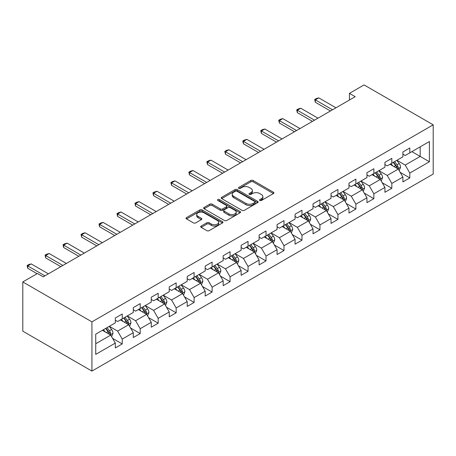 <?xml version="1.0" encoding="UTF-8"?>
<svg xmlns="http://www.w3.org/2000/svg" width="456" height="456" viewBox="0 0 456 456"><rect width="100%" height="100%" fill="white"/><g stroke="black" fill="none" stroke-linecap="round" stroke-linejoin="round"><path stroke-width="0.68" d="M259.834 200.48A1.117 0.644 0 0 0 261.413 200.48L273.429 193.543A1.602 0.923 0 0 0 273.902 192.888A1.602 0.923 0 0 0 273.429 192.238L253.074 180.485A1.602 0.923 0 0 0 250.811 180.485L238.796 187.422A1.117 0.644 0 0 0 238.471 187.878A1.117 0.644 0 0 0 238.796 188.334A1.117 0.644 0 0 0 240.38 188.334L241.936 187.439A5.119 2.953 0 0 1 249.175 187.439L250.868 188.419A5.119 2.953 0 0 1 252.367 190.505A5.119 2.953 0 0 1 250.868 192.597L249.312 193.492A1.117 0.644 0 0 0 248.987 193.948A1.117 0.644 0 0 0 249.312 194.41A1.117 0.644 0 0 0 250.897 194.41L252.453 193.509A5.119 2.953 0 0 1 259.692 193.509L261.385 194.49A5.119 2.953 0 0 1 262.884 196.576A5.119 2.953 0 0 1 261.385 198.668L259.834 199.568A1.117 0.644 0 0 0 259.504 200.024A1.117 0.644 0 0 0 259.834 200.48L259.834 199.568M201.164 226.056A1.602 0.923 0 0 0 200.697 226.712A1.602 0.923 0 0 0 201.164 227.362L206.876 230.662A1.602 0.923 0 0 0 209.139 230.662L222.482 222.955A1.602 0.923 0 0 0 222.95 222.306A1.602 0.923 0 0 0 222.482 221.65L202.128 209.897A1.602 0.923 0 0 0 199.865 209.897L186.521 217.603A1.602 0.923 0 0 0 186.054 218.259A1.602 0.923 0 0 0 186.521 218.908L193.418 222.893A1.602 0.923 0 0 0 195.681 222.893L201.392 219.592A1.602 0.923 0 0 0 201.86 218.943A1.602 0.923 0 0 0 201.392 218.287L197.972 216.315A4.281 2.468 0 0 1 196.718 214.565A4.281 2.468 0 0 1 199.357 212.285A4.281 2.468 0 0 1 204.02 212.821L217.421 220.556A4.281 2.468 0 0 1 218.675 222.306A4.281 2.468 0 0 1 216.036 224.586A4.281 2.468 0 0 1 211.373 224.05L209.139 222.762A1.602 0.923 0 0 0 206.876 222.762L201.164 226.056L201.164 227.362M433.2 124.83L364.07 84.919L349.438 93.366L355.201 96.689L43.195 276.826L37.432 273.497L22.8 281.945L91.93 321.856L433.2 124.83L433.2 174.055L91.93 371.081L91.93 321.856M242.05 210.353A1.602 0.923 0 0 0 244.308 210.353L257.657 202.652A1.602 0.923 0 0 0 258.125 201.997A1.602 0.923 0 0 0 257.657 201.347L237.297 189.593A1.602 0.923 0 0 0 235.034 189.593L221.69 197.294A1.602 0.923 0 0 0 221.223 197.95A1.602 0.923 0 0 0 221.69 198.605L242.05 210.353M218.236 200.72A1.117 0.644 0 0 1 219.376 200.879L240.05 212.815L226.723 220.51A1.602 0.923 0 0 1 224.46 220.51L204.106 208.757L209.817 205.485L209.817 204.151L204.106 207.451A1.602 0.923 0 0 0 203.638 208.101A1.602 0.923 0 0 0 204.106 208.757L204.106 207.451M209.817 205.485A1.602 0.923 0 0 1 212.08 205.485L212.08 204.151A1.602 0.923 0 0 0 209.817 204.151M212.08 204.151L220.333 208.916A1.602 0.923 0 0 0 222.596 208.916L226.387 206.733A1.602 0.923 0 0 0 226.854 206.078A1.602 0.923 0 0 0 226.387 205.428L217.791 200.463A1.117 0.644 0 0 1 217.461 200.007A1.117 0.644 0 0 1 218.15 199.409A1.117 0.644 0 0 1 219.376 199.551L240.067 211.498A1.602 0.923 0 0 1 240.54 212.148A1.602 0.923 0 0 1 240.067 212.804L240.067 211.498M112.609 338.392L122.231 343.944L122.231 339.087L133.294 332.703L133.294 337.56L140.203 333.564L140.203 328.713L151.267 322.324L151.267 327.18L158.181 323.19L158.181 318.334L169.239 311.95L169.239 316.806L176.153 312.81L176.153 307.954L187.211 301.57L187.211 306.426L194.125 302.436L194.125 297.58L205.189 291.196L205.189 296.052L212.103 292.057L212.103 287.2L223.161 280.816L223.161 285.673L230.075 281.683L230.075 276.826L241.133 270.442L241.133 275.293L248.047 271.303L248.047 266.446L259.111 260.062L259.111 264.919L266.019 260.929L266.019 256.072L277.083 249.683L277.083 254.539L283.997 250.549L283.997 245.693L295.055 239.309L295.055 244.165L301.969 240.175L301.969 235.319L313.027 228.929L313.027 233.785L319.941 229.795L319.941 224.939L331.005 218.555L331.005 223.411L337.919 219.421L337.919 214.565L348.977 208.175L348.977 213.032L355.891 209.042L355.891 204.185L366.949 197.801L366.949 202.658L373.863 198.668L373.863 193.811L384.927 187.422L384.927 192.278L391.835 188.288L391.835 183.432L402.899 177.048L402.899 181.904L409.813 177.908L409.813 173.058L429.398 161.749L429.398 141.525L420.181 146.843L420.181 156.425L429.398 161.749M122.231 343.944L115.317 347.934L115.317 343.077L95.731 354.386L95.731 334.162L115.317 322.859L115.317 318.003L122.231 314.007L122.231 318.864L133.294 312.48L133.294 307.623L140.203 303.633L140.203 308.49L151.267 302.1L151.267 297.249L158.181 293.254L158.181 298.11L169.239 291.726L169.239 286.87L176.153 282.88L176.153 287.736L187.211 281.346L187.211 276.49L194.125 272.5L194.125 277.356L205.189 270.972L205.189 266.116L212.103 262.126L212.103 266.982L223.161 260.593L223.161 255.736L230.075 251.746L230.075 256.603L241.133 250.219L241.133 245.362L248.047 241.372L248.047 246.229L259.111 239.839L259.111 234.982L266.019 230.992L266.019 235.849L277.083 229.465L277.083 224.608L283.997 220.618L283.997 225.475L295.055 219.085L295.055 214.229L301.969 210.239L301.969 215.095L313.027 208.711L313.027 203.855L319.941 199.865L319.941 204.715L331.005 198.331L331.005 193.475L337.919 189.485L337.919 194.341L348.977 187.957L348.977 183.101L355.891 179.105L355.891 183.962L366.949 177.578L366.949 172.721L373.863 168.731L373.863 173.588L384.927 167.204L384.927 162.347L391.835 158.352L391.835 163.208L402.899 156.824L402.899 151.968L409.813 147.978L409.813 152.834L429.398 141.525M120.39 319.93L128.683 324.718L117.625 331.107L109.326 326.314M115.317 320.197L117.625 321.526L122.231 318.864M117.625 331.107L122.231 339.087M128.683 324.718L133.294 332.703M138.362 309.556L146.655 314.344L135.597 320.728L127.298 315.94M133.294 309.818L135.597 311.152L140.203 308.49M135.597 320.728L140.203 328.713M146.655 314.344L151.267 322.324M156.334 299.176L164.633 303.964L153.569 310.354L145.276 305.56M151.267 299.444L153.569 300.772L158.181 298.11M153.569 310.354L158.181 318.334M164.633 303.964L169.239 311.95M174.312 288.796L182.605 293.59L171.541 299.974L163.248 295.186M169.239 289.064L171.541 290.398L176.153 287.736M171.541 299.974L176.153 307.954M182.605 293.59L187.211 301.57M192.284 278.422L200.577 283.21L189.519 289.6L181.22 284.806M187.211 278.69L189.519 280.018L194.125 277.356M189.519 289.6L194.125 297.58M200.577 283.21L205.189 291.196M210.256 268.042L218.555 272.836L207.491 279.22L199.198 274.432M205.189 268.31L207.491 269.638L212.103 266.982M207.491 279.22L212.103 287.2M218.555 272.836L223.161 280.816M228.228 257.668L236.527 262.456L225.463 268.84L217.17 264.052M223.161 257.936L225.463 259.264L230.075 256.603M225.463 268.84L230.075 276.826M236.527 262.456L241.133 270.442M246.206 247.289L254.499 252.082L243.441 258.466L235.142 253.678M241.133 247.557L243.441 248.885L248.047 246.229M243.441 258.466L248.047 266.446M254.499 252.082L259.111 260.062M264.178 236.915L272.471 241.703L261.413 248.087L253.114 243.299M259.111 237.177L261.413 238.511L266.019 235.849M261.413 248.087L266.019 256.072M272.471 241.703L277.083 249.683M282.15 226.535L290.449 231.329L279.385 237.713L271.092 232.925M277.083 226.803L279.385 228.131L283.997 225.475M279.385 237.713L283.997 245.693M290.449 231.329L295.055 239.309M300.128 216.161L308.421 220.949L297.358 227.333L289.064 222.545M295.055 216.423L297.358 217.757L301.969 215.095M297.358 227.333L301.969 235.319M308.421 220.949L313.027 228.929M318.1 205.781L326.393 210.569L315.335 216.959L307.036 212.171M313.027 206.049L315.335 207.377L319.941 204.715M315.335 216.959L319.941 224.939M326.393 210.569L331.005 218.555M336.072 195.407L344.365 200.195L333.307 206.579L325.014 201.791M331.005 195.67L333.307 197.003L337.919 194.341M333.307 206.579L337.919 214.565M344.365 200.195L348.977 208.175M354.044 185.028L362.343 189.816L351.28 196.205L342.986 191.412M348.977 185.296L351.28 186.624L355.891 183.962M351.28 196.205L355.891 204.185M362.343 189.816L366.949 197.801M372.022 174.654L380.315 179.442L369.257 185.826L360.958 181.038M366.949 174.916L369.257 176.25L373.863 173.588M369.257 185.826L373.863 193.811M380.315 179.442L384.927 187.422M389.994 164.274L398.287 169.062L387.229 175.452L378.93 170.658M384.927 164.542L387.229 165.87L391.835 163.208M387.229 175.452L391.835 183.432M398.287 169.062L402.899 177.048M411.882 151.637L420.181 156.425L405.202 165.072L396.908 160.284M402.899 154.162L405.202 155.496L409.813 152.834M405.202 165.072L409.813 173.058M22.8 281.945L22.8 331.17L91.93 371.081M349.438 93.366L349.438 100.018M95.731 343.744L110.711 335.097L102.412 330.309M110.711 335.097L115.317 343.077M400.191 172.357L409.813 177.908M382.219 182.736L391.835 188.288M364.241 193.11L373.863 198.668M346.269 203.49L355.891 209.042M328.297 213.864L337.919 219.421M310.319 224.244L319.941 229.795M292.347 234.618L301.969 240.175M274.375 244.997L283.997 250.549M256.403 255.371L266.019 260.929M238.425 265.751L248.047 271.303M220.453 276.125L230.075 281.683M202.481 286.505L212.103 292.057M184.503 296.879L194.125 302.436M166.531 307.258L176.153 312.81M148.559 317.632L158.181 323.19M130.587 328.012L140.203 333.564M260.279 200.64L261.385 199.996A5.119 2.953 0 0 0 262.884 197.91L262.884 196.576M252.367 190.505L252.367 191.839A5.119 2.953 0 0 1 250.868 193.925L249.763 194.564M273.412 193.555L253.074 181.813A1.602 0.923 0 0 0 250.811 181.813L239.246 188.493M257.634 202.663L237.297 190.921A1.602 0.923 0 0 0 235.034 190.921L221.713 198.616L221.69 197.294M254.83 202.453A1.117 0.644 0 0 0 255.155 201.997A1.117 0.644 0 0 0 254.83 201.541L236.96 191.224A1.117 0.644 0 0 0 235.376 191.224L233.734 192.17A5.119 2.953 0 0 0 232.235 194.262A5.119 2.953 0 0 0 233.734 196.348L245.949 203.404A5.119 2.953 0 0 0 253.188 203.404L254.83 202.453L254.83 203.786A1.117 0.644 0 0 0 255.155 203.33L255.155 201.997M232.235 194.262L232.235 195.59A5.119 2.953 0 0 0 233.734 197.682L233.734 196.348M254.83 203.786L253.188 204.733A5.119 2.953 0 0 1 245.949 204.733L233.734 197.682M212.08 205.485L220.333 210.25A1.602 0.923 0 0 0 222.596 210.25L226.387 208.061A1.602 0.923 0 0 0 226.854 207.412L226.854 206.078M228.901 213.864A4.281 2.468 0 0 0 233.563 214.4A4.281 2.468 0 0 0 236.202 212.12A4.281 2.468 0 0 0 234.954 210.37L230.229 207.645A1.602 0.923 0 0 0 227.966 207.645L224.181 209.834A1.602 0.923 0 0 0 223.714 210.484A1.602 0.923 0 0 0 224.181 211.139L228.901 213.864L228.901 215.198A4.281 2.468 0 0 0 233.563 215.734A4.281 2.468 0 0 0 236.202 213.448L236.202 212.12M223.714 210.484L223.714 211.818A1.602 0.923 0 0 0 224.181 212.467L224.181 211.139M228.901 215.198L224.181 212.467M218.675 222.306L218.675 223.634A4.281 2.468 0 0 1 216.036 225.914A4.281 2.468 0 0 1 211.373 225.384L209.139 224.09A1.602 0.923 0 0 0 206.876 224.09L201.187 227.379M196.718 214.565L196.718 215.899A4.281 2.468 0 0 0 197.972 217.643L197.972 216.315M201.37 219.61L197.972 217.643M222.482 221.65L222.482 222.955L202.128 211.231A1.602 0.923 0 0 0 199.865 211.231L186.544 218.92L186.521 217.603M399.2 170.641L400.567 167.187A4.321 2.491 -120 0 0 399.194 163.51L396.817 160.335M392.667 165.819L391.054 163.664M397.621 168.68L398.242 167.369A4.321 2.491 -120 0 0 397.005 164.776L394.622 161.601M393.545 162.228L396.184 165.745A2.2 1.271 60 0 1 396.583 166.417L398.242 167.369M393.243 162.399L395.62 165.574A4.321 2.491 60 0 1 396.857 168.173M332.498 109.793L315.313 99.87L315.313 102.264L314.68 99.505L316.407 98.507L318.767 97.875L335.958 107.798M330.429 110.99L315.313 102.264M318.767 97.875L315.313 99.87L314.68 99.505M381.227 181.015L382.595 177.566A4.321 2.491 -120 0 0 381.216 173.89L378.839 170.715M374.695 176.198L373.082 174.038M379.648 179.054L380.264 177.749A4.321 2.491 -120 0 0 379.027 175.15L376.65 171.975M375.567 172.602L378.206 176.124A2.2 1.271 60 0 1 378.605 176.791L380.264 177.749M375.271 172.778L377.648 175.948A4.321 2.491 60 0 1 378.885 178.547M363.25 191.395L364.623 187.94A4.321 2.491 -120 0 0 363.244 184.264L360.867 181.089M356.723 186.572L355.104 184.418M361.676 189.434L362.292 188.129A4.321 2.491 -120 0 0 361.055 185.529L358.678 182.354M357.595 182.981L360.234 186.498A2.2 1.271 60 0 1 360.633 187.171L362.292 188.129M357.293 183.152L359.676 186.327A4.321 2.491 60 0 1 360.907 188.926M314.526 120.173L297.335 110.249L297.335 112.643L296.702 109.879L298.429 108.881L300.795 108.249L317.986 118.178M312.451 121.37L297.335 112.643M300.795 108.249L297.335 110.249L296.702 109.879M296.554 130.547L279.363 120.623L279.363 123.017L278.73 120.259L280.457 119.261L282.823 118.628L300.008 128.552M294.479 131.744L279.363 123.017M282.823 118.628L279.363 120.623L278.73 120.259M345.277 201.774L346.651 198.32A4.321 2.491 -120 0 0 345.272 194.644L342.895 191.469M338.745 196.952L337.132 194.792M343.699 199.808L344.32 198.502A4.321 2.491 -120 0 0 343.083 195.903L340.706 192.734M339.623 193.355L342.262 196.878A2.2 1.271 60 0 1 342.661 197.545L344.32 198.502M339.321 193.532L341.698 196.701A4.321 2.491 60 0 1 342.935 199.3M327.305 212.148L328.673 208.694A4.321 2.491 -120 0 0 327.3 205.018L324.917 201.843M320.773 207.326L319.16 205.171M325.726 210.187L326.342 208.882A4.321 2.491 -120 0 0 325.111 206.283L322.728 203.108M321.651 203.735L324.284 207.252A2.2 1.271 60 0 1 324.689 207.925L326.342 208.882M321.349 203.906L323.726 207.081A4.321 2.491 60 0 1 324.963 209.68M309.333 222.528L310.701 219.074A4.321 2.491 -120 0 0 309.322 215.397L306.945 212.222M302.801 217.706L301.182 215.545M307.754 220.561L308.37 219.256A4.321 2.491 -120 0 0 307.133 216.663L304.756 213.488M303.673 214.109L306.312 217.632A2.2 1.271 60 0 1 306.711 218.299L308.37 219.256M303.377 214.286L305.754 217.461A4.321 2.491 60 0 1 306.991 220.054M278.582 140.927L261.391 131.003L261.391 133.397L260.758 130.633L262.485 129.635L264.845 129.008L282.036 138.932M276.507 142.124L261.391 133.397M264.845 129.008L261.391 131.003L260.758 130.633M260.604 151.301L243.418 141.377L243.418 143.771L242.78 141.012L244.513 140.015L246.873 139.382L264.064 149.306M258.535 152.498L243.418 143.771M246.873 139.382L243.418 141.377L242.78 141.012M242.632 161.68L225.441 151.757L225.441 154.151L224.808 151.392L226.535 150.389L228.901 149.762L246.086 159.685M240.557 162.877L225.441 154.151M228.901 149.762L225.441 151.757L224.808 151.392M291.355 232.902L292.729 229.448A4.321 2.491 -120 0 0 291.35 225.771L288.973 222.596M284.829 228.08L283.21 225.925M289.777 230.941L290.398 229.636A4.321 2.491 -120 0 0 289.161 227.037L286.784 223.862M285.701 224.489L288.34 228.011A2.2 1.271 60 0 1 288.739 228.678L290.398 229.636M285.399 224.66L287.776 227.835A4.321 2.491 60 0 1 289.013 230.434M224.66 172.054L207.469 162.131L207.469 164.525L206.836 161.766L208.563 160.768L210.923 160.136L228.114 170.059M222.585 173.251L207.469 164.525M210.923 160.136L207.469 162.131L206.836 161.766M273.383 243.282L274.751 239.827A4.321 2.491 -120 0 0 273.378 236.151L271.001 232.976M266.851 238.459L265.238 236.299M271.804 241.315L272.426 240.01A4.321 2.491 -120 0 0 271.189 237.416L268.812 234.241M267.729 234.863L270.368 238.385A2.2 1.271 60 0 1 270.767 239.052L272.426 240.01M267.427 235.04L269.804 238.214A4.321 2.491 60 0 1 271.041 240.808M206.688 182.434L189.496 172.51L189.496 174.904L188.864 172.146L190.591 171.148L192.951 170.515L210.142 180.439M204.613 183.631L189.496 174.904M192.951 170.515L189.496 172.51L188.864 172.146M255.411 253.656L256.779 250.201A4.321 2.491 -120 0 0 255.4 246.525L253.023 243.35M248.879 248.833L247.266 246.679M253.832 251.695L254.448 250.39A4.321 2.491 -120 0 0 253.211 247.79L250.834 244.615M249.751 245.242L252.39 248.765A2.2 1.271 60 0 1 252.789 249.432L254.448 250.39M249.455 245.413L251.832 248.588A4.321 2.491 60 0 1 253.069 251.188M188.71 192.808L171.519 182.885L171.519 185.278L170.886 182.52L172.613 181.522L174.979 180.889L192.17 190.813M186.635 194.011L171.519 185.278M174.979 180.889L171.519 182.885L170.886 182.52M237.433 264.035L238.807 260.581A4.321 2.491 -120 0 0 237.428 256.905L235.051 253.73M230.907 259.213L229.288 257.059M235.86 262.069L236.476 260.764A4.321 2.491 -120 0 0 235.239 258.17L232.862 254.995M231.779 255.616L234.418 259.139A2.2 1.271 60 0 1 234.817 259.806L236.476 260.764M231.477 255.793L233.86 258.968A4.321 2.491 60 0 1 235.091 261.562M170.738 203.188L153.547 193.264L153.547 195.658L152.914 192.899L154.641 191.902L157.006 191.269L174.192 201.193M168.663 204.385L153.547 195.658M157.006 191.269L153.547 193.264L152.914 192.899M219.461 274.409L220.835 270.961A4.321 2.491 -120 0 0 219.456 267.279L217.079 264.109M212.929 269.587L211.316 267.433M217.882 272.449L218.504 271.143A4.321 2.491 -120 0 0 217.267 268.544L214.89 265.369M213.807 265.996L216.446 269.519A2.2 1.271 60 0 1 216.845 270.186L218.504 271.143M213.505 266.167L215.882 269.342A4.321 2.491 60 0 1 217.119 271.941M152.766 213.568L135.574 203.638L135.574 206.038L134.942 203.273L136.669 202.276L139.029 201.643L156.22 211.567M150.691 214.765L135.574 206.038M139.029 201.643L135.574 203.638L134.942 203.273M201.489 284.789L202.857 281.335A4.321 2.491 -120 0 0 201.484 277.658L199.101 274.483M194.957 279.967L193.344 277.812M199.91 282.823L200.526 281.517A4.321 2.491 -120 0 0 199.295 278.924L196.912 275.749M195.835 276.37L198.468 279.893A2.2 1.271 60 0 1 198.873 280.56L200.526 281.517M195.533 276.547L197.91 279.722A4.321 2.491 60 0 1 199.147 282.315M134.788 223.942L117.602 214.018L117.602 216.412L116.964 213.653L118.697 212.656L121.057 212.023L138.248 221.947M132.719 225.139L117.602 216.412M121.057 212.023L117.602 214.018L116.964 213.653M183.517 295.163L184.885 291.715A4.321 2.491 -120 0 0 183.506 288.038L181.129 284.863M176.985 290.341L175.366 288.186M181.938 293.202L182.554 291.897A4.321 2.491 -120 0 0 181.317 289.298L178.94 286.123M177.857 286.75L180.496 290.272A2.2 1.271 60 0 1 180.895 290.939L182.554 291.897M177.561 286.921L179.938 290.096A4.321 2.491 60 0 1 181.174 292.695M116.816 234.321L99.625 224.392L99.625 226.792L98.992 224.027L100.719 223.03L103.084 222.397L120.27 232.326M114.741 235.518L99.625 226.792M103.084 222.397L99.625 224.392L98.992 224.027M165.539 305.543L166.913 302.089A4.321 2.491 -120 0 0 165.534 298.412L163.157 295.237M159.013 300.721L157.394 298.566M163.96 303.582L164.582 302.271A4.321 2.491 -120 0 0 163.345 299.677L160.968 296.503M159.885 297.124L162.524 300.647A2.2 1.271 60 0 1 162.923 301.313L164.582 302.271M159.583 297.301L161.96 300.475A4.321 2.491 60 0 1 163.197 303.069M98.844 244.695L81.652 234.772L81.652 237.166L81.02 234.407L82.747 233.409L85.107 232.777L102.298 242.7M96.769 245.892L81.652 237.166M85.107 232.777L81.652 234.772L81.02 234.407M147.567 315.917L148.935 312.468A4.321 2.491 -120 0 0 147.562 308.792L145.185 305.617M141.035 311.095L139.422 308.94M145.988 313.956L146.61 312.651A4.321 2.491 -120 0 0 145.373 310.051L142.996 306.877M141.913 307.504L144.552 311.026A2.2 1.271 60 0 1 144.951 311.693L146.61 312.651M141.611 307.675L143.988 310.849A4.321 2.491 60 0 1 145.225 313.449M80.872 255.075L63.68 245.151L63.68 247.545L63.048 244.781L64.775 243.783L67.135 243.151L84.326 253.08M78.797 256.272L63.68 247.545M67.135 243.151L63.68 245.151L63.048 244.781M129.595 326.296L130.963 322.842A4.321 2.491 -120 0 0 129.584 319.166L127.207 315.991M123.063 321.474L121.45 319.32M128.016 324.336L128.632 323.025A4.321 2.491 -120 0 0 127.395 320.431L125.018 317.256M123.935 317.878L126.574 321.4A2.2 1.271 60 0 1 126.973 322.073L128.632 323.025M123.639 318.054L126.016 321.229A4.321 2.491 60 0 1 127.252 323.828M62.894 265.449L45.703 255.525L45.703 257.919L45.07 255.16L46.797 254.163L49.162 253.53L66.354 263.454M60.819 266.646L45.703 257.919M49.162 253.53L45.703 255.525L45.07 255.16M111.617 336.67L112.991 333.222A4.321 2.491 -120 0 0 111.612 329.545L109.235 326.371M105.091 331.854L103.472 329.694M110.044 334.71L110.66 333.404A4.321 2.491 -120 0 0 109.423 330.805L107.046 327.63M105.963 328.257L108.602 331.78A2.2 1.271 60 0 1 109.001 332.447L110.66 333.404M105.661 328.428L108.043 331.603A4.321 2.491 60 0 1 109.275 334.202M44.922 275.829L27.73 265.905L27.73 268.299L27.098 265.534L28.825 264.537L31.19 263.904L48.376 273.834M37.084 273.697L27.73 268.299M31.19 263.904L27.73 265.905L27.098 265.534M261.385 199.996L261.385 198.668M249.312 194.41L249.312 193.492M250.868 193.925L250.868 192.597M238.796 188.334L238.796 187.422M250.811 181.813L250.811 180.485M253.074 181.813L253.074 180.485M273.429 193.543L273.429 192.238M235.034 190.921L235.034 189.593M237.297 190.921L237.297 189.593M257.657 202.652L257.657 201.347M245.949 204.733L245.949 203.404M253.188 204.733L253.188 203.404M220.333 210.25L220.333 208.916M222.596 210.25L222.596 208.916M226.387 208.061L226.387 206.733M219.376 200.879L219.376 199.551M206.876 224.09L206.876 222.762M209.139 224.09L209.139 222.762M211.373 225.384L211.373 224.05M201.392 219.592L201.392 218.287M199.865 211.231L199.865 209.897M202.128 211.231L202.128 209.897M397.866 168.817L400.545 167.272M397.005 164.776L399.194 163.51M393.933 166.548L395.62 165.574M379.888 179.197L382.567 177.646M379.027 175.15L381.216 173.89M375.961 176.922L377.648 175.948M361.916 189.571L364.595 188.026M361.055 185.529L363.244 184.264M357.983 187.302L359.676 186.327M343.944 199.95L346.623 198.4M343.083 195.903L345.272 194.644M340.011 197.682L341.698 196.701M325.966 210.324L328.645 208.78M325.111 206.283L327.3 205.018M322.039 208.056L323.726 207.081M307.994 220.704L310.673 219.154M307.133 216.663L309.322 215.397M304.061 218.435L305.754 217.461M290.022 231.078L292.701 229.533M289.161 227.037L291.35 225.771M286.089 228.809L287.776 227.835M272.05 241.458L274.729 239.913M271.189 237.416L273.378 236.151M268.117 239.189L269.804 238.214M254.072 251.832L256.751 250.287M253.211 247.79L255.4 246.525M250.144 249.563L251.832 248.588M236.1 262.211L238.779 260.667M235.239 258.17L237.428 256.905M232.167 259.943L233.86 258.968M218.128 272.585L220.807 271.041M217.267 268.544L219.456 267.279M214.195 270.317L215.882 269.342M200.15 282.965L202.829 281.42M199.295 278.924L201.484 277.658M196.222 280.696L197.91 279.722M182.178 293.345L184.857 291.794M181.317 289.298L183.506 288.038M178.245 291.07L179.938 290.096M164.206 303.719L166.885 302.174M163.345 299.677L165.534 298.412M160.273 301.45L161.96 300.475M146.233 314.098L148.912 312.548M145.373 310.051L147.562 308.792M142.3 311.824L143.988 310.849M128.256 324.472L130.935 322.928M127.395 320.431L129.584 319.166M124.328 322.204L126.016 321.229M110.284 334.852L112.963 333.302M109.423 330.805L111.612 329.545M106.351 332.578L108.043 331.603"/></g></svg>
